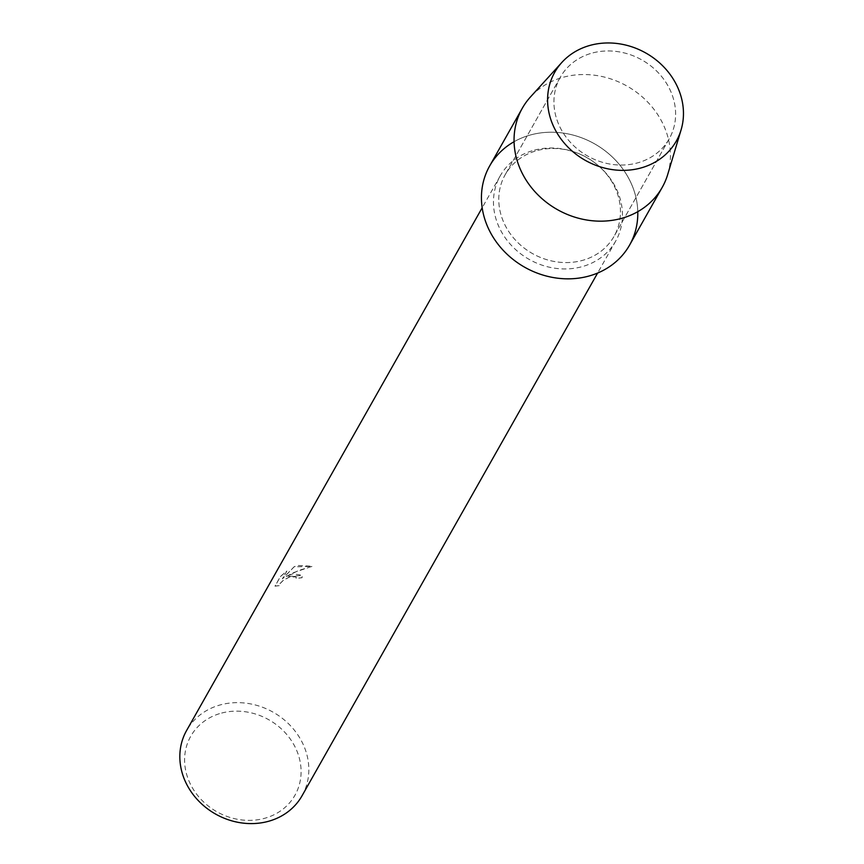<?xml version="1.0" encoding="UTF-8"?>
<svg xmlns="http://www.w3.org/2000/svg" width="864" height="864" viewBox="0 0 864 864"><rect width="100%" height="100%" fill="white"/><g stroke="black" fill="none" stroke-linecap="round" stroke-linejoin="round"><path stroke-width="0.65" stroke-dasharray="4.32 3.24" d="M590.317 53.6A62.554 55.177 29.5 0 0 560.326 77.209A62.554 55.177 29.5 0 0 570.704 142.679A62.554 55.177 29.5 0 0 639.22 162.4A62.554 55.177 29.5 0 0 669.222 138.791A62.554 55.177 29.5 0 0 658.843 73.321A62.554 55.177 29.5 0 0 590.317 53.6A62.554 55.177 29.5 0 0 560.326 77.209A62.554 55.177 29.5 0 0 570.704 142.679A62.554 55.177 29.5 0 0 639.22 162.4A62.554 55.177 29.5 0 0 669.222 138.791A62.554 55.177 29.5 0 0 658.843 73.321A62.554 55.177 29.5 0 0 590.317 53.6M535.172 151.135A62.554 55.177 29.5 0 0 505.17 174.744A62.554 55.177 29.5 0 0 515.549 240.214A62.554 55.177 29.5 0 0 584.064 259.924A62.554 55.177 29.5 0 0 614.066 236.315A62.554 55.177 29.5 0 0 603.688 170.845A62.554 55.177 29.5 0 0 535.172 151.135A62.554 55.177 29.5 0 0 505.17 174.744A62.554 55.177 29.5 0 0 515.549 240.214A62.554 55.177 29.5 0 0 584.064 259.924A62.554 55.177 29.5 0 0 614.066 236.315A62.554 55.177 29.5 0 0 603.688 170.845A62.554 55.177 29.5 0 0 535.172 151.135M532.04 150.811A66.312 58.493 29.5 0 0 500.234 175.846A66.312 58.493 29.5 0 0 511.24 245.246A66.312 58.493 29.5 0 0 583.87 266.144A66.312 58.493 29.5 0 0 615.676 241.121A66.312 58.493 29.5 0 0 604.67 171.709A66.312 58.493 29.5 0 0 532.04 150.811M637.783 211.669A80.374 70.902 29.5 0 0 528.206 135.626A80.374 70.902 29.5 0 0 514.069 141.718M292.874 573.782L286.06 576.623L293.522 572.627L312.293 566.266L297.583 565.456L294.106 566.784L282.398 578.826L286.826 571.007L280.454 576.461L274.99 586.116L279.148 585.587L279.31 584.269L283.187 580.36L289.624 576.882L296.104 576.936L296.039 578.524A66.312 58.493 -150.5 0 1 302.022 577.692L302.292 575.316L292.874 573.782M302.054 795.755A66.312 58.493 29.5 0 0 291.06 726.354A66.312 58.493 29.5 0 0 218.419 705.456A66.312 58.493 29.5 0 0 186.613 730.48M219.445 713.686A59.875 52.823 29.5 0 0 189.508 782.222A59.875 52.823 29.5 0 0 266.252 817.83A59.875 52.823 29.5 0 0 296.19 749.304A59.875 52.823 29.5 0 0 219.445 713.686M279.18 585.662L275.022 586.181L280.487 576.536L286.859 571.082L282.431 578.902L294.127 566.849L312.325 566.341L298.825 570.402L286.092 576.698L302.324 575.381L302.054 577.757A66.226 58.428 29.5 0 0 296.071 578.599L296.266 577.217L295.067 576.353L289.656 576.947L283.219 580.435L279.342 584.345L279.148 585.598M667.688 174.539A80.374 70.902 29.5 0 0 643.27 97.772A80.374 70.902 29.5 0 0 560.812 77.954A80.374 70.902 29.5 0 0 530.474 96.952M629.586 245.095A80.374 70.902 29.5 0 0 616.248 160.963A80.374 70.902 29.5 0 0 528.206 135.626A80.374 70.902 29.5 0 0 489.65 165.974M560.326 77.209L505.17 174.744L560.326 77.209M500.234 175.846L482.177 207.77M615.676 241.121L597.618 273.046M669.222 138.791L614.066 236.315L669.222 138.791"/><path stroke-width="1.3" d="M588.222 45.922A69.844 61.614 29.5 0 0 553.306 125.863A69.844 61.614 29.5 0 0 642.827 167.411A69.844 61.614 29.5 0 0 677.743 87.469A69.844 61.614 29.5 0 0 588.222 45.922A69.844 61.614 29.5 0 0 561.859 62.435A69.844 61.614 29.5 0 0 561.935 140.216A69.844 61.614 29.5 0 0 642.827 167.411A69.844 61.614 29.5 0 0 681.091 129.848A69.844 61.614 29.5 0 0 659.869 63.137A69.844 61.614 29.5 0 0 588.222 45.922M514.069 141.718A80.374 70.902 29.5 0 0 491.681 234.781A80.374 70.902 29.5 0 0 591.041 275.432A80.374 70.902 29.5 0 0 637.783 211.669M482.177 207.77L186.613 730.48A66.312 58.493 29.5 0 0 197.618 799.891A66.312 58.493 29.5 0 0 270.248 820.789A66.312 58.493 29.5 0 0 302.054 795.755L597.618 273.046M561.859 62.435L530.474 96.952A80.374 70.902 29.5 0 0 522.266 108.302A80.374 70.902 29.5 0 0 535.604 192.424A80.374 70.902 29.5 0 0 623.646 217.76A80.374 70.902 29.5 0 0 662.191 187.423A80.374 70.902 29.5 0 0 667.688 174.539L681.091 129.848M522.266 108.302L489.65 165.974A80.374 70.902 29.5 0 0 502.988 250.096A80.374 70.902 29.5 0 0 591.041 275.432A80.374 70.902 29.5 0 0 629.586 245.095L662.191 187.423"/></g></svg>
